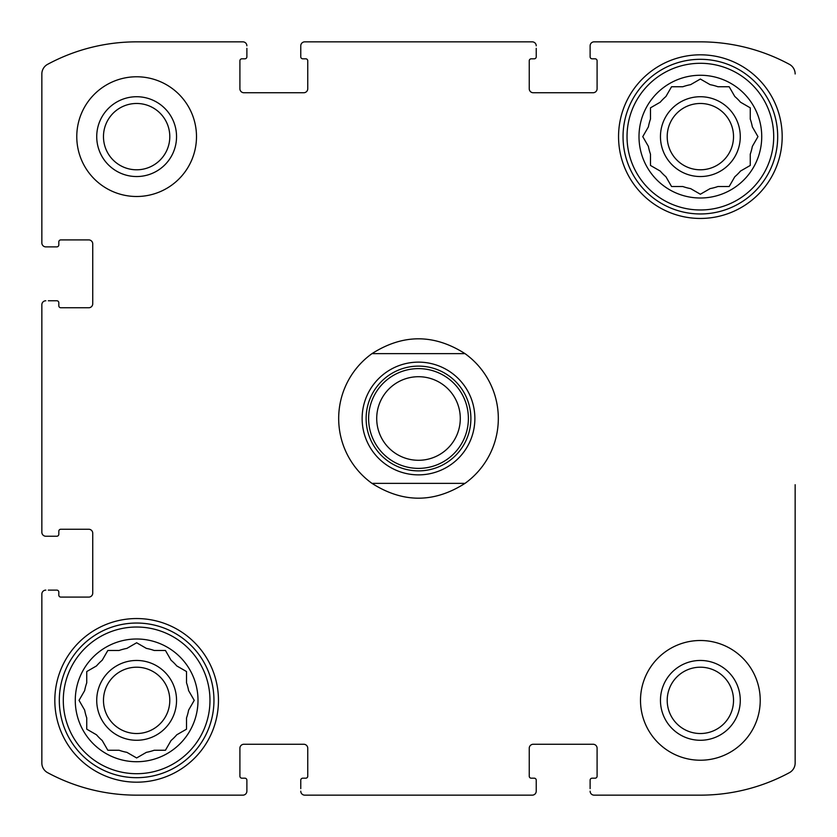 <?xml version="1.0" encoding="UTF-8"?>
<svg xmlns="http://www.w3.org/2000/svg" width="837" height="837" viewBox="0 0 837 837"><rect width="100%" height="100%" fill="white"/><g stroke="black" fill="none" stroke-linecap="round" stroke-linejoin="round"><path stroke-width="1.26" d="M757.558 137.352L752.337 146.391A52.877 52.877 0 0 1 750.255 154.175L750.255 165.444L740.494 171.072A52.877 52.877 0 0 1 734.802 176.764L729.163 186.525L717.905 186.525A52.877 52.877 0 0 1 710.121 188.607L700.36 194.236L690.609 188.607A52.877 52.877 0 0 1 682.825 186.525L671.556 186.525L665.928 176.764A52.877 52.877 0 0 1 660.236 171.072L650.475 165.444L650.475 154.175A52.877 52.877 0 0 1 648.393 146.391L642.764 136.64L648.393 126.879A52.877 52.877 0 0 1 650.475 119.095L650.475 107.837L650.475 119.095M734.802 96.506L729.163 86.745L734.802 96.506A52.877 52.877 0 0 1 740.494 102.198L750.255 107.837L750.255 119.095A52.877 52.877 0 0 1 752.337 126.879L757.966 136.64M660.236 102.198L650.475 107.837L660.236 102.198A52.877 52.877 0 0 1 665.928 96.506L671.556 86.745L682.825 86.745A52.877 52.877 0 0 1 690.609 84.663L700.36 79.034L710.121 84.663A52.877 52.877 0 0 1 717.905 86.745L729.163 86.745M84.663 690.609A52.877 52.877 0 0 1 86.745 682.825L86.745 671.556L96.506 665.928A52.877 52.877 0 0 1 102.198 660.236L107.837 650.475L119.095 650.475A52.877 52.877 0 0 1 126.879 648.393L136.64 642.764L146.391 648.393A52.877 52.877 0 0 1 154.175 650.475L165.444 650.475L171.072 660.236A52.877 52.877 0 0 1 176.764 665.928L186.525 671.556L186.525 682.825A52.877 52.877 0 0 1 188.607 690.609L194.236 700.36L188.607 710.121A52.877 52.877 0 0 1 186.525 717.905L186.525 729.163L176.764 734.802A52.877 52.877 0 0 1 171.072 740.494L165.444 750.255L154.175 750.255A52.877 52.877 0 0 1 146.391 752.337L136.64 757.966L126.879 752.337A52.877 52.877 0 0 1 119.095 750.255L107.837 750.255L102.198 740.494A52.877 52.877 0 0 1 96.506 734.802L86.745 729.163L86.745 717.905A52.877 52.877 0 0 1 84.663 710.121L79.034 700.36L84.663 690.609M103.474 136.64A33.156 33.156 0 0 1 136.64 103.474A33.156 33.156 0 0 1 169.796 136.64A33.156 33.156 0 0 1 136.64 169.796A33.156 33.156 0 0 1 103.474 136.64M667.204 700.36A33.156 33.156 0 0 1 700.36 667.204A33.156 33.156 0 0 1 733.526 700.36A33.156 33.156 0 0 1 700.36 733.526A33.156 33.156 0 0 1 667.204 700.36M41.85 532.248L41.85 304.752L41.85 532.248A3.986 3.986 0 0 0 45.836 536.235L56.811 536.235A1.998 1.998 0 0 0 58.81 534.236L58.81 531.244A1.998 1.998 0 0 1 60.808 529.246L88.743 529.246A3.986 3.986 0 0 1 92.74 533.242L92.74 593.109A3.986 3.986 0 0 1 88.743 597.095L60.808 597.095A1.998 1.998 0 0 1 58.81 595.097L58.81 592.104A1.998 1.998 0 0 0 56.811 590.116L48.337 590.116M41.85 763.02L41.85 594.103L41.85 763.02A10.975 10.975 0 0 0 47.615 772.677A187.572 187.572 0 0 0 136.64 795.15L242.897 795.15L136.64 795.15M532.248 795.15L304.752 795.15L532.248 795.15A3.986 3.986 0 0 0 536.235 791.164L536.235 780.189A1.998 1.998 0 0 0 534.236 778.19L531.244 778.19A1.998 1.998 0 0 1 529.246 776.192L529.246 748.257A3.986 3.986 0 0 1 533.242 744.26L593.109 744.26A3.986 3.986 0 0 1 597.095 748.257L597.095 776.192A1.998 1.998 0 0 1 595.097 778.19L592.104 778.19A1.998 1.998 0 0 0 590.116 780.189L590.116 788.663M700.36 795.15L594.103 795.15L700.36 795.15A187.572 187.572 0 0 0 789.385 772.677A10.975 10.975 0 0 0 795.15 763.02L795.15 484.707M795.15 581.767L795.15 763.02M594.103 41.85L700.36 41.85L594.103 41.85A3.986 3.986 0 0 0 590.116 45.836L590.116 56.811A1.998 1.998 0 0 0 592.104 58.81L595.097 58.81A1.998 1.998 0 0 1 597.095 60.808L597.095 88.743A3.986 3.986 0 0 1 593.109 92.74L533.242 92.74A3.986 3.986 0 0 1 529.246 88.743L529.246 60.808A1.998 1.998 0 0 1 531.244 58.81L534.236 58.81A1.998 1.998 0 0 0 536.235 56.811L536.235 48.337M304.752 41.85L532.248 41.85L304.752 41.85A3.986 3.986 0 0 0 300.765 45.836L300.765 56.811A1.998 1.998 0 0 0 302.764 58.81L305.756 58.81A1.998 1.998 0 0 1 307.754 60.808L307.754 88.743A3.986 3.986 0 0 1 303.758 92.74L243.891 92.74A3.986 3.986 0 0 1 239.905 88.743L239.905 60.808A1.998 1.998 0 0 1 241.903 58.81L244.896 58.81A1.998 1.998 0 0 0 246.884 56.811L246.884 48.337M136.64 41.85L242.897 41.85L136.64 41.85A187.572 187.572 0 0 0 47.615 64.323A10.975 10.975 0 0 0 41.85 73.98L41.85 242.897L41.85 73.98M48.337 536.235L45.836 536.235M45.836 590.116A3.986 3.986 0 0 0 41.85 594.103M242.897 795.15A3.986 3.986 0 0 0 246.884 791.164L246.884 780.189A1.998 1.998 0 0 0 244.896 778.19L241.903 778.19A1.998 1.998 0 0 1 239.905 776.192L239.905 748.257A3.986 3.986 0 0 1 243.891 744.26L303.758 744.26A3.986 3.986 0 0 1 307.754 748.257L307.754 776.192A1.998 1.998 0 0 1 305.756 778.19L302.764 778.19A1.998 1.998 0 0 0 300.765 780.189L300.765 788.663M246.884 788.663L246.884 791.164M300.765 791.164A3.986 3.986 0 0 0 304.752 795.15M536.235 788.663L536.235 791.164M590.116 791.164A3.986 3.986 0 0 0 594.103 795.15M795.15 73.98A10.975 10.975 0 0 0 789.385 64.323A187.572 187.572 0 0 0 700.36 41.85M590.116 48.337L590.116 45.836M536.235 45.836A3.986 3.986 0 0 0 532.248 41.85M300.765 48.337L300.765 45.836M246.884 45.836A3.986 3.986 0 0 0 242.897 41.85M41.85 242.897A3.986 3.986 0 0 0 45.836 246.884L56.811 246.884A1.998 1.998 0 0 0 58.81 244.896L58.81 241.903A1.998 1.998 0 0 1 60.808 239.905L88.743 239.905A3.986 3.986 0 0 1 92.74 243.891L92.74 303.758A3.986 3.986 0 0 1 88.743 307.754L60.808 307.754A1.998 1.998 0 0 1 58.81 305.756L58.81 302.764A1.998 1.998 0 0 0 56.811 300.765L48.337 300.765M48.337 246.884L45.836 246.884M45.836 300.765A3.986 3.986 0 0 0 41.85 304.752M196.496 136.64A59.866 59.866 0 0 0 136.64 76.774A59.866 59.866 0 0 0 76.774 136.64A59.866 59.866 0 0 0 136.64 196.496A59.866 59.866 0 0 0 196.496 136.64M760.226 700.36A59.866 59.866 0 0 0 700.36 640.504A59.866 59.866 0 0 0 640.504 700.36A59.866 59.866 0 0 0 700.36 760.226A59.866 59.866 0 0 0 760.226 700.36M54.823 700.36A81.817 81.817 0 0 1 177.549 629.508A81.817 81.817 0 0 1 177.549 771.222A81.817 81.817 0 0 1 54.823 700.36M618.553 136.64A81.817 81.817 0 0 1 741.268 65.778A81.817 81.817 0 0 1 741.268 207.492A81.817 81.817 0 0 1 618.553 136.64M638.997 136.64A61.363 61.363 0 0 1 731.046 83.491A61.363 61.363 0 0 1 731.046 189.779A61.363 61.363 0 0 1 638.997 136.64M627.028 136.64A73.332 73.332 0 0 1 737.031 73.122A73.332 73.332 0 0 1 737.031 200.148A73.332 73.332 0 0 1 627.028 136.64M660.456 136.64A39.914 39.914 0 0 1 720.322 102.072A39.914 39.914 0 0 1 720.322 171.198A39.914 39.914 0 0 1 660.456 136.64M671.556 86.745L671.148 87.456M650.475 165.444L651.186 165.852M671.556 186.525L682.825 186.525M700.36 194.236L701.071 193.828M750.255 107.837L749.544 107.418M667.204 136.64A33.156 33.156 0 0 1 716.943 107.921A33.156 33.156 0 0 1 716.943 165.349A33.156 33.156 0 0 1 667.204 136.64M623.042 136.64A77.328 77.328 0 0 1 739.029 69.67A77.328 77.328 0 0 1 739.029 203.6A77.328 77.328 0 0 1 623.042 136.64M75.278 700.36A61.363 61.363 0 0 1 167.316 647.221A61.363 61.363 0 0 1 167.316 753.509A61.363 61.363 0 0 1 75.278 700.36M63.298 700.36A73.332 73.332 0 0 1 173.301 636.852A73.332 73.332 0 0 1 173.301 763.878A73.332 73.332 0 0 1 63.298 700.36M96.726 700.36A39.914 39.914 0 0 1 156.592 665.802A39.914 39.914 0 0 1 156.592 734.928A39.914 39.914 0 0 1 96.726 700.36M137.352 643.172L136.64 642.764M96.506 665.928L86.745 671.556M102.198 740.494L107.837 750.255M176.764 734.802L186.525 729.163M165.852 651.186L165.444 650.475M103.474 700.36A33.156 33.156 0 0 1 153.213 671.651A33.156 33.156 0 0 1 153.213 729.079A33.156 33.156 0 0 1 103.474 700.36M59.312 700.36A77.328 77.328 0 0 1 175.299 633.4A77.328 77.328 0 0 1 175.299 767.33A77.328 77.328 0 0 1 59.312 700.36M700.36 660.456A39.914 39.914 0 0 1 734.928 720.322A39.914 39.914 0 0 1 665.802 720.322A39.914 39.914 0 0 1 700.36 660.456M136.64 96.726A39.914 39.914 0 0 1 171.198 156.592A39.914 39.914 0 0 1 102.072 156.592A39.914 39.914 0 0 1 136.64 96.726M371.973 483.357A79.818 79.818 0 0 1 371.973 353.643L465.027 353.643A79.818 79.818 0 0 1 465.027 483.357L371.973 483.357C402.995 503.131 434.005 503.131 465.027 483.357M465.027 353.643C434.005 333.869 402.995 333.869 371.973 353.643M474.872 418.5A56.372 56.372 0 0 1 390.314 467.318A56.372 56.372 0 0 1 390.314 369.682A56.372 56.372 0 0 1 474.872 418.5M470.886 418.5A52.386 52.386 0 0 1 392.312 463.865A52.386 52.386 0 0 1 392.312 373.135A52.386 52.386 0 0 1 470.886 418.5M468.385 418.5A49.885 49.885 0 0 1 393.557 461.7A49.885 49.885 0 0 1 393.557 375.3A49.885 49.885 0 0 1 468.385 418.5M460.287 418.5A41.787 41.787 0 0 1 397.606 454.69A41.787 41.787 0 0 1 397.606 382.31A41.787 41.787 0 0 1 460.287 418.5"/></g></svg>
